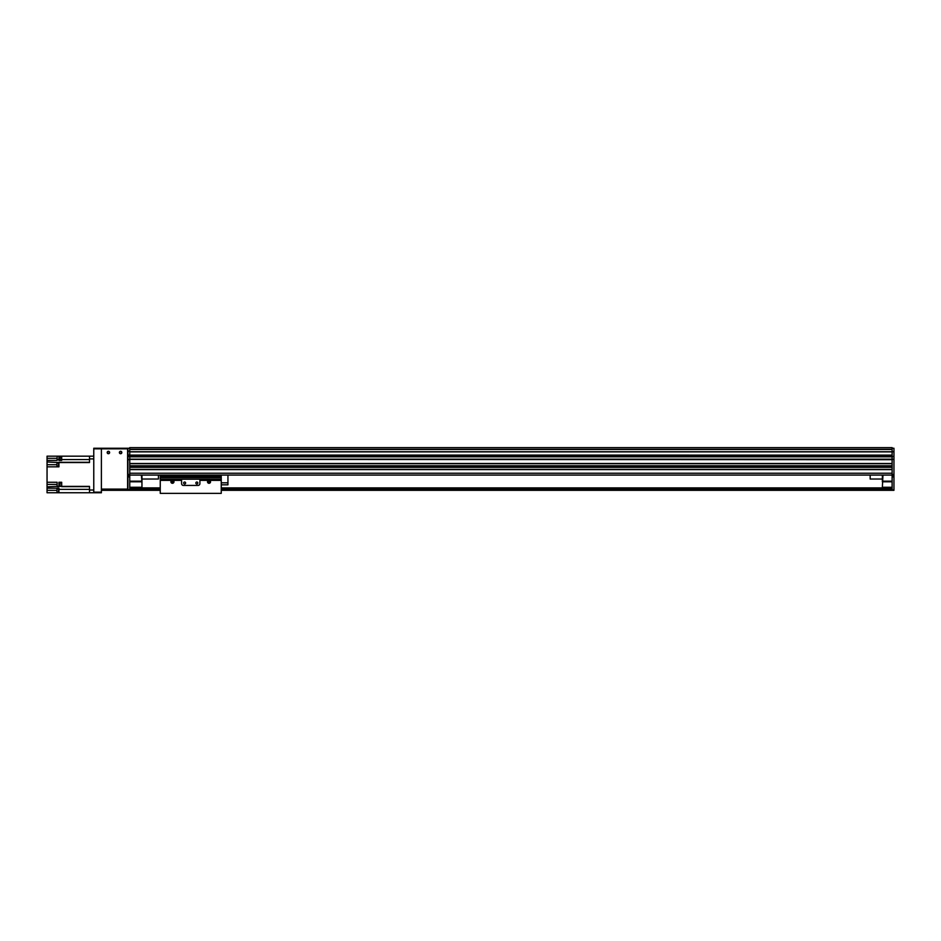<?xml version="1.0" encoding="UTF-8"?>
<svg xmlns="http://www.w3.org/2000/svg" width="941" height="941" viewBox="0 0 941 941"><rect width="100%" height="100%" fill="white"/><g stroke="black" fill="none" stroke-linecap="round" stroke-linejoin="round"><path stroke-width="1.41" d="M892.115 451.88L129.752 451.88L129.752 455.032L129.752 449.269L892.115 449.269L892.115 447.634L129.752 447.634L129.752 449.457L892.115 449.457M129.752 469.583L129.752 473.241L892.115 473.241L892.115 469.583L129.752 469.583M129.752 465.924L129.752 467.148L892.115 467.148L892.115 465.924L129.752 465.924M129.752 490.32L127.917 490.32L129.752 490.32L127.917 490.32L127.917 459.679L129.752 459.679L129.752 463.49L892.115 463.49L892.115 459.679L129.752 459.373L129.752 490.32L160.252 490.32M129.752 456.62L892.115 456.62L892.115 459.373L892.115 456.314L893.95 456.62L892.115 456.314L892.115 455.115L129.752 455.091L129.752 456.62L127.917 456.314L129.752 456.62L129.752 459.373L127.917 459.679M129.752 459.373L893.95 459.373L892.115 459.373L892.115 490.32L893.95 490.32L892.115 489.708M892.115 463.666L129.752 463.666L892.115 463.666M892.115 465.748L129.752 465.748L892.115 465.748M892.115 467.324L129.752 467.324M892.115 469.406L129.752 469.406L892.115 469.406M892.115 475.076L129.752 475.076M227.945 475.076L870.166 475.076L227.945 475.076L227.945 484.827L221.241 484.827M160.252 475.076L158.417 475.076L160.252 475.076L160.252 476.475L221.241 476.475L221.241 493.366L160.252 493.366L160.252 476.475M141.338 475.076L141.95 481.78L141.95 475.076M129.752 481.78L141.95 481.78L141.95 487.273L129.752 487.273M129.752 487.885L141.95 487.885L141.95 487.273M141.338 481.169L129.752 481.169M892.115 487.273L882.364 487.273L882.364 487.885L892.115 487.885M882.364 487.273L882.976 475.076M882.364 475.076L882.364 481.78L892.115 481.78M892.115 481.169L882.976 481.169M127.917 456.314L127.917 455.032L129.752 455.032L129.752 456.314L892.115 456.314L892.115 448.234L893.95 448.234L893.95 456.314M893.95 459.679L893.95 489.708M893.95 456.62L893.95 459.373M893.95 451.751L129.752 451.739L892.115 451.727M893.95 475.687L892.115 475.687M141.95 487.885L160.252 487.885M221.241 487.885L882.364 487.885M129.752 489.097L160.252 489.097M221.241 489.097L892.115 489.097M221.241 490.32L892.115 490.32M127.917 459.373L127.917 456.62M127.917 455.032L127.917 448.234L93.771 448.234L93.771 448.845L127.917 448.845M129.752 451.198L127.917 451.198M129.752 448.234L127.917 448.234M129.752 475.687L127.917 475.687M107.415 452.503A0.988 0.988 0 0 1 108.897 451.656A0.988 0.988 0 0 1 108.897 453.362A0.988 0.988 0 0 1 107.415 452.503M119.613 452.503A0.988 0.988 0 0 1 121.095 451.656A0.988 0.988 0 0 1 121.095 453.362A0.988 0.988 0 0 1 119.613 452.503M101.393 492.155L93.771 492.155L93.771 492.766L101.393 492.766L101.393 448.234M93.771 492.155L93.771 448.845M93.771 490.014L89.501 490.014L89.501 492.766L93.771 492.766M89.501 492.766L47.05 492.766L47.05 490.32L56.989 490.32M89.501 490.014L89.501 486.391L61.683 486.391L61.683 482.274L58.942 482.274L58.942 486.391L57.119 486.391L57.119 482.274L47.05 482.274L47.05 466.842L58.942 466.842L58.942 462.537L89.501 462.537L89.501 458.914L93.771 458.914M61.683 486.391L58.942 486.391M93.771 456.173L61.683 456.173L61.683 460.431L58.942 460.431L58.942 456.173L61.259 456.173L61.683 459.749M61.683 482.827L61.683 486.426M61.259 482.921L60.036 482.921L60.036 486.332L61.259 486.332M57.119 486.391L47.05 486.826L47.05 488.191L58.942 488.191L58.942 492.766M47.05 488.191L47.05 490.32M57.119 458.302L47.05 458.302L47.05 466.842M47.05 458.302L47.05 456.173L58.942 456.173M47.05 486.826L47.05 484.403L57.119 484.403M47.05 482.274L47.05 484.403M61.259 456.232L60.036 456.232L60.036 459.655L61.259 459.655M47.05 461.96L58.942 462.537M57.119 456.173L57.119 460.431L47.05 460.431M58.942 462.701L58.942 466.36M58.636 462.725L58.636 466.324M58.213 462.819L56.989 462.819L56.989 466.23L58.213 466.23M89.501 456.173L89.501 458.914M58.942 488.791L58.636 492.449L58.636 488.826M58.213 488.908L56.989 488.908L56.989 492.331L58.213 492.331M121.824 452.503A1.223 1.223 0 0 1 119.989 453.562A1.223 1.223 0 0 1 119.989 451.457A1.223 1.223 0 0 1 121.824 452.503M109.627 452.503A1.223 1.223 0 0 1 107.792 453.562A1.223 1.223 0 0 1 107.792 451.457A1.223 1.223 0 0 1 109.627 452.503M101.393 489.097L101.393 449.457A0.612 0.612 0 0 1 102.004 448.845L127.011 448.845A0.612 0.612 0 0 1 127.611 449.457L127.611 489.097L101.393 489.097M101.393 490.32L127.611 490.32L127.611 489.097M141.95 479.04L158.417 479.04L158.417 475.076M882.364 479.04L870.166 479.04L870.166 475.076M172.45 481.169C171.544 482.227 171.544 482.227 172.45 481.169L172.45 481.169M209.643 481.78A0.612 0.612 0 0 1 208.737 482.31A0.612 0.612 0 0 1 208.737 481.251A0.612 0.612 0 0 1 209.643 481.78M173.05 481.78A0.612 0.612 0 0 1 172.144 482.31A0.612 0.612 0 0 1 172.144 481.251A0.612 0.612 0 0 1 173.05 481.78M172.991 480.392A1.494 1.494 0 0 1 172.626 483.274A1.494 1.494 0 0 1 171.897 480.392L181.589 480.392L181.589 483.615A1.835 1.835 0 0 0 183.424 485.438L198.057 485.438A1.835 1.835 0 0 0 199.892 483.615L199.892 480.392L209.584 480.392A1.494 1.494 0 0 1 209.22 483.274A1.494 1.494 0 0 1 208.49 480.392M181.589 480.392L181.589 479.192L199.892 479.192L199.892 480.392M185.636 483.004A0.988 0.988 0 0 0 184.154 482.145A0.988 0.988 0 0 0 184.154 483.862A0.988 0.988 0 0 0 185.636 483.004M197.833 483.004A0.988 0.988 0 0 0 196.351 482.145A0.988 0.988 0 0 0 196.351 483.862A0.988 0.988 0 0 0 197.833 483.004M199.892 479.192L221.241 479.204M221.241 475.076L221.241 476.475M221.241 482.815L227.945 482.815M892.115 459.184L129.752 459.184M892.115 456.808L129.752 456.808M892.115 455.115L129.752 455.115M893.95 474.464L892.115 474.464M893.95 476.899L892.115 476.899M129.752 488.061L160.252 488.061M221.241 488.061L892.115 488.061M129.752 488.92L160.252 488.92M221.241 488.92L892.115 488.92M129.752 489.402L160.252 489.402M221.241 489.402L892.115 489.402M129.752 490.014L160.252 490.014M221.241 490.014L892.115 490.014M129.752 474.464L127.917 474.464M129.752 476.899L127.917 476.899M129.752 489.708L127.917 489.708M58.942 484.403L60.036 484.403M58.942 486.638L57.119 486.638M61.683 486.638L89.501 486.638M89.501 489.367L58.942 489.367M60.036 458.302L58.942 458.302M57.119 459.561L58.942 459.561M89.501 459.561L61.683 459.561M58.942 462.29L89.501 462.29M56.989 464.701L47.05 464.701M160.252 480.392L171.897 480.392M209.584 480.392L221.241 480.392M160.252 479.204L181.589 479.204M160.252 477.652L221.241 477.652"/></g></svg>
